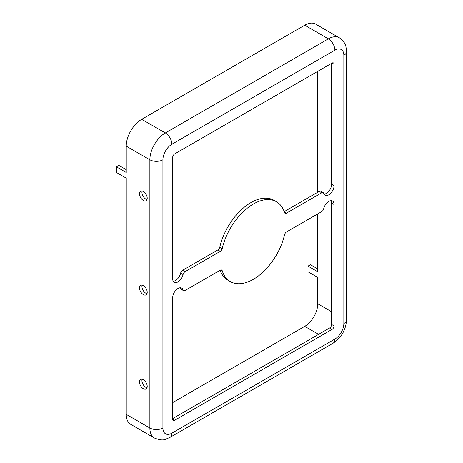 <?xml version="1.0" encoding="UTF-8"?>
<svg xmlns="http://www.w3.org/2000/svg" width="463" height="463" viewBox="0 0 463 463"><rect width="100%" height="100%" fill="white"/><g stroke="black" fill="none" stroke-linecap="round" stroke-linejoin="round"><path stroke-width="0.69" d="M143.351 379.764A5.475 3.16 -120 0 0 140.613 379.492A5.475 3.16 -120 0 0 139.774 383.879A5.475 3.16 -120 0 0 143.351 388.706A5.475 3.16 -120 0 0 146.088 388.978A5.475 3.16 -120 0 0 146.927 384.591A5.475 3.16 -120 0 0 143.351 379.764M142.124 379.29A5.475 3.16 -120 0 0 145.799 387.294A5.475 3.16 -120 0 0 147.026 387.774M143.351 285.654A5.475 3.16 -120 0 0 140.613 285.387A5.475 3.16 -120 0 0 139.774 289.774A5.475 3.16 -120 0 0 143.351 294.595A5.475 3.16 -120 0 0 146.088 294.867A5.475 3.16 -120 0 0 146.927 290.48A5.475 3.16 -120 0 0 143.351 285.654M142.124 285.179A5.475 3.16 -120 0 0 145.799 293.183A5.475 3.16 -120 0 0 147.026 293.664M331.618 274.189A5.475 3.16 60 0 1 331.618 269.368M331.618 180.078A5.475 3.16 60 0 1 331.618 175.257M331.618 85.968A5.475 3.16 60 0 1 331.618 81.147M143.351 191.549A5.475 3.16 -120 0 0 140.613 191.277A5.475 3.16 -120 0 0 139.774 195.664A5.475 3.16 -120 0 0 143.351 200.485A5.475 3.16 -120 0 0 146.088 200.757A5.475 3.16 -120 0 0 146.927 196.37A5.475 3.16 -120 0 0 143.351 191.549M142.124 191.069A5.475 3.16 -120 0 0 145.799 199.073A5.475 3.16 -120 0 0 147.026 199.553M173.226 281.203A7.489 4.323 120 0 0 180.634 273.124A2.882 1.661 -60 0 1 182.59 270.294L217.824 249.951A2.882 1.661 120 0 0 219.775 247.167A46.103 26.617 -60 0 1 250.934 202.603A46.103 26.617 -60 0 1 273.986 200.323L276.428 201.735A46.103 26.617 -60 0 1 284.537 212.598A2.882 1.661 120 0 0 285.04 213.281A2.882 1.661 120 0 0 286.481 213.136L321.721 192.793A2.882 1.661 -60 0 1 323.162 192.649A2.882 1.661 -60 0 1 323.678 193.36A7.489 4.323 120 0 0 325.02 195.212A7.489 4.323 120 0 0 330.79 193.204A7.489 4.323 120 0 0 334.06 185.669L334.06 64.264A2.882 1.661 120 0 0 333.464 62.945A2.882 1.661 120 0 0 332.023 63.09L174.73 153.901A2.882 1.661 120 0 0 172.693 157.432L172.693 278.83A7.489 4.323 120 0 0 174.244 282.262A7.489 4.323 120 0 0 183.076 274.536A2.882 1.661 -60 0 1 185.038 271.706L220.272 251.363A2.882 1.661 120 0 0 222.217 248.579A46.103 26.617 -60 0 1 253.377 204.015A46.103 26.617 -60 0 1 276.428 201.735M328.765 201.428A7.489 4.323 120 0 0 323.678 208.784A2.882 1.661 -60 0 1 321.721 211.614L286.481 231.957A2.882 1.661 120 0 0 284.537 234.741A46.103 26.617 -60 0 1 230.325 281.585A46.103 26.617 -60 0 1 222.217 270.722A2.882 1.661 120 0 0 221.713 270.045A2.882 1.661 120 0 0 220.272 270.184L185.038 290.527A2.882 1.661 -60 0 1 183.597 290.671A2.882 1.661 -60 0 1 183.076 289.96A7.489 4.323 120 0 0 181.733 288.108A7.489 4.323 120 0 0 177.989 288.478A7.489 4.323 120 0 0 172.693 297.657L172.693 419.056A2.882 1.661 120 0 0 173.289 420.375A2.882 1.661 120 0 0 174.73 420.23L332.023 329.419A2.882 1.661 120 0 0 334.06 325.888L334.06 204.49A7.489 4.323 120 0 0 332.509 201.058A7.489 4.323 120 0 0 328.765 201.428M172.693 402.584L304.723 326.357A18.439 10.649 120 0 0 317.763 303.774L317.763 277.424L307.982 271.775L307.982 266.132L317.763 271.775L317.763 213.9M317.763 192.255L317.763 71.325M334.876 50.149A9.219 5.324 -120 0 0 328.36 38.857A21.9 12.646 120 0 1 339.31 37.769L315.673 24.128A21.9 12.646 120 0 0 304.723 25.21L141.724 119.321A21.9 12.646 120 0 0 126.237 146.14L126.237 172.491L116.456 166.842L116.456 172.491L126.237 178.133L126.237 414.35A21.9 12.646 120 0 0 130.774 424.374L154.405 438.021C159.527 440.047 163.26 440.458 165.592 439.254L169.967 437.39L332.966 343.286A9.219 5.324 60 0 0 334.876 339.066A12.68 7.321 120 0 0 343.841 323.539L343.841 55.323A12.68 7.321 120 0 0 334.876 50.149L171.877 144.259A12.68 7.321 120 0 0 162.912 159.787L162.912 427.997A12.68 7.321 120 0 0 171.877 433.171L334.876 339.066M284.207 211.626L319.273 191.381A2.882 1.661 -60 0 1 320.714 191.236L323.162 192.649M324.002 194.153A7.489 4.323 120 0 0 331.618 184.257L331.618 63.327M172.693 418.587L329.581 328.007A2.882 1.661 120 0 0 331.618 324.476L331.618 203.078A7.489 4.323 120 0 0 331.086 200.71M230.325 281.585L227.883 280.179A46.103 26.617 -60 0 1 220.104 270.282M183.597 290.671L181.149 289.259A2.882 1.661 -60 0 1 180.634 288.547A7.489 4.323 120 0 0 180.31 287.76M116.456 166.842L118.904 165.43L126.237 169.666M307.982 266.132L310.43 264.72L317.763 268.951M172.693 419.056L174.73 420.23M180.634 288.547L183.076 289.96M220.868 269.941L222.217 270.722M331.618 203.078L334.06 204.49M331.618 324.476L334.06 325.888M329.581 328.007L332.023 329.419M332.023 63.09L334.06 64.264M331.618 184.257L334.06 185.669M319.273 191.381L321.721 192.793M284.294 211.875L286.481 213.136M219.775 247.167L222.217 248.579M217.824 249.951L220.272 251.363M182.59 270.294L185.038 271.706M180.634 273.124L183.076 274.536M331.618 311.773L317.763 303.774M318.579 334.361L304.723 326.357M171.877 144.259A9.219 5.324 -120 0 0 165.355 132.962A21.9 12.646 120 0 0 149.873 159.787L126.237 146.14M304.723 25.21L328.36 38.857L165.355 132.962L141.724 119.321M162.912 159.787A9.219 5.324 180 0 1 149.873 159.787L149.873 427.997A21.9 12.646 120 0 0 154.405 438.021M343.841 55.323A9.219 5.324 0 0 0 346.544 51.561L345.971 46.844C345.491 44.72 343.98 40.692 339.31 37.769M343.841 323.539A9.219 5.324 0 0 0 346.544 319.771L346.544 51.561M171.877 433.171A9.219 5.324 60 0 1 169.967 437.39M162.912 427.997A9.219 5.324 180 0 1 149.873 427.997L126.237 414.35M346.544 319.771C345.919 329.859 341.393 337.701 332.966 343.286"/></g></svg>
